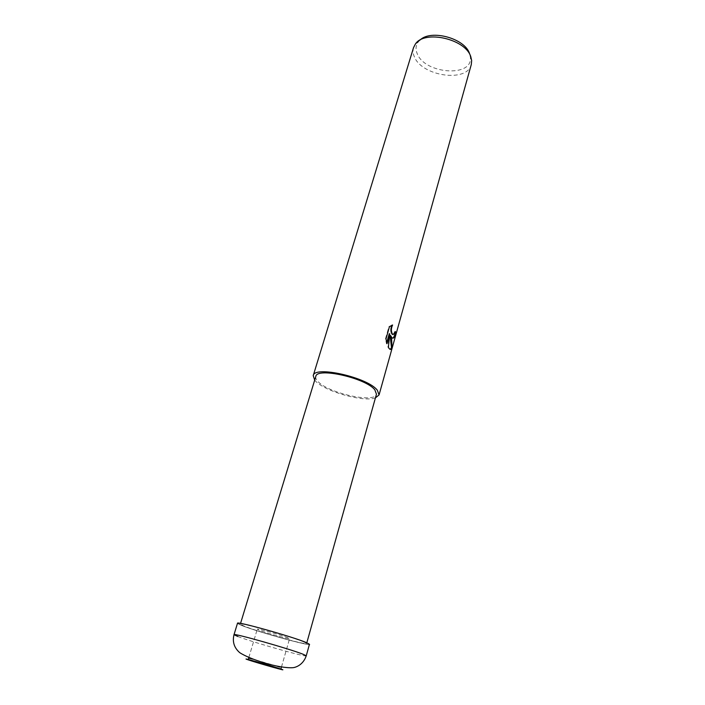 <?xml version="1.0" encoding="UTF-8"?>
<svg xmlns="http://www.w3.org/2000/svg" width="705" height="705" viewBox="0 0 705 705"><rect width="100%" height="100%" fill="white"/><g stroke="black" fill="none" stroke-linecap="round" stroke-linejoin="round"><path stroke-width="0.53" stroke-dasharray="3.52 2.64" d="M288.204 637.858C282.212 635.258 256.611 628.085 257.281 629.186L258.867 630.041C265.247 632.729 290.046 639.664 289.596 638.633L288.204 637.858C282.212 635.258 256.611 628.085 257.281 629.186L258.867 630.041C265.247 632.729 290.046 639.664 289.596 638.633L288.204 637.858M277.047 666.172L253.016 659.14M248.645 658.135L279.823 667.08M237.497 623.282L241.286 625.291C259.334 632.755 325.146 650.389 306.578 642.687C299.193 639.541 275.84 632.235 257.924 627.494C239.039 622.647 233.505 621.916 241.304 625.3C259.334 632.755 325.146 650.389 306.578 642.687C299.193 639.541 275.84 632.235 257.924 627.494C239.039 622.647 233.505 621.916 241.304 625.3C255.994 631.38 310.147 646.538 309.451 644.317M315.805 376.47C315.399 377.898 316.113 379.563 317.955 381.467C328.31 393.231 375.034 403.551 376.461 394.21M303.961 641.991C292.108 636.756 238.713 621.784 240.335 624.119L243.78 625.961C257.263 631.557 307.292 645.551 306.613 643.498L303.961 641.991M413.527 47.658C412.681 50.522 412.945 53.527 414.311 56.664C421.705 76.307 467.318 82.908 471.284 64.552M314.686 380.118L315.584 381.114C324.979 391.539 363.727 402.414 375.43 397.876M419.889 40.185L418.206 42.009C415.73 45.472 415.395 49.359 417.219 53.668C424.78 74.043 472.888 77.726 470.385 57.264L469.583 53.712M395.126 332.196L394.835 331.456L393.02 334.628M394.835 331.456L395.329 331.517M389.266 333.747L387.909 347.204L388.402 347.274M387.909 347.204L390.173 349.398M391.945 325.164L388.913 326.644L385.45 338.867L386.472 343.67L386.71 342.815M386.472 343.67L386.974 343.732M385.45 338.867L385.979 338.938M390.094 335.492L391.196 337.431L392.535 338.171M388.913 326.644L389.433 326.706M392.086 324.952L392.588 325.014M237.867 636.527C252.734 642.281 307.054 657.633 306.243 655.809M248.803 657.598L257.281 629.186L248.803 657.598M240.335 624.119L240.546 623.405M418.206 42.009L415.333 44.133M389.134 348.446L388.64 348.385M391.689 337.492L391.196 337.431M470.385 57.264L471.663 60.604M306.613 643.498L306.816 642.784M281.436 667.133L289.596 638.633L281.436 667.133"/><path stroke-width="1.06" d="M279.823 667.08L277.047 666.172M253.016 659.14L248.645 658.135L248.803 657.598L248.239 659.501M306.816 642.784L376.461 394.21L374.857 389.883C366.018 378.039 316.615 366.952 315.805 376.47L240.546 623.405M392.042 337.854L390.596 335.554L391.627 339.317L392.024 347.75C391.266 349.759 390.306 349.988 389.134 348.455L388.402 347.274L389.768 333.809L386.974 343.732L385.979 338.938L389.433 326.706L392.588 325.014C390.984 328.504 390.975 331.579 392.562 334.249L392.949 334.593L394.606 333.5L395.329 331.517L395.805 332.919C394.738 337.237 393.478 338.876 392.042 337.854M375.43 397.876L379.07 394.915L471.284 64.552L471.663 60.604L470.808 56.779C465.644 38.907 424.331 29.584 415.333 44.133L413.527 47.658L313.223 375.659L314.686 380.118M379.07 394.915L377.351 390.253C367.834 377.387 314.077 365.322 313.223 375.659M469.583 53.712C465.08 38.317 430.693 28.984 419.889 40.185M390.173 349.398L391.504 347.688L390.094 335.492L390.596 335.554M391.504 347.688L392.024 347.75M386.71 342.815L389.266 333.747L389.768 333.809M392.535 338.171C393.549 337.845 394.474 336.074 395.302 332.866L395.126 332.196M393.02 334.628L392.068 334.188C390.526 331.667 390.482 328.653 391.945 325.164M395.302 332.866L395.805 332.919M249.852 660.321L280.837 669.212L249.852 660.321M306.243 655.809C303.265 664.674 296.162 667.406 292.875 667.697C279.11 668.613 250.125 659.527 239.682 652.618C234.139 647.745 232.245 641.77 234.007 634.694C232.077 632.544 290.398 649.049 303.344 654.346L306.243 655.809L309.451 644.317L306.605 642.696C293.818 637.029 235.708 620.735 237.497 623.282L234.007 634.694L237.867 636.527M248.231 659.862C257.44 663.026 291.174 672.535 281.039 669.098C271.963 665.943 236.898 656.082 248.231 659.862M392.562 334.249L392.068 334.188M281.277 667.67L280.89 669.045"/></g></svg>
